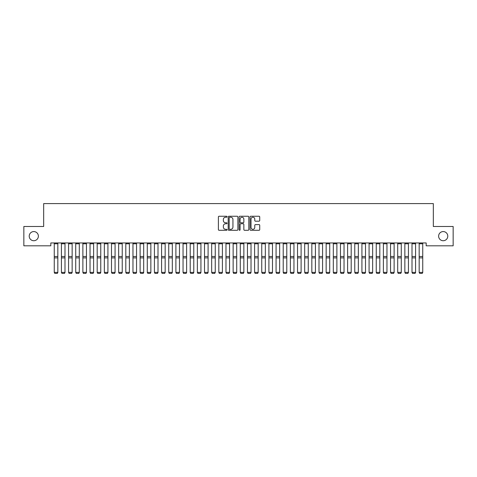 <?xml version="1.0" encoding="UTF-8"?>
<svg xmlns="http://www.w3.org/2000/svg" width="477" height="477" viewBox="0 0 477 477"><rect width="100%" height="100%" fill="white"/><g stroke="black" fill="none" stroke-linecap="round" stroke-linejoin="round"><path stroke-width="0.72" d="M227.052 216.737A0.489 0.489 0 0 0 226.563 216.248L219.098 216.248A0.704 0.704 0 0 0 218.394 216.952L218.394 229.592A0.704 0.704 0 0 0 219.098 230.296L226.563 230.296A0.489 0.489 0 0 0 227.052 229.801A0.489 0.489 0 0 0 226.563 229.312L225.597 229.312A2.248 2.248 0 0 1 223.349 227.064L223.349 226.009A2.248 2.248 0 0 1 225.597 223.761L226.563 223.761A0.489 0.489 0 0 0 227.052 223.272A0.489 0.489 0 0 0 226.563 222.777L225.597 222.777A2.248 2.248 0 0 1 223.349 220.535L223.349 219.48A2.248 2.248 0 0 1 225.597 217.232L226.563 217.232A0.489 0.489 0 0 0 227.052 216.737M438.625 236.151A4.579 4.579 0 0 0 443.205 240.73A4.579 4.579 0 0 0 447.784 236.151A4.579 4.579 0 0 0 443.205 231.572A4.579 4.579 0 0 0 438.625 236.151M29.216 236.151A4.579 4.579 0 0 0 33.795 240.73A4.579 4.579 0 0 0 38.375 236.151A4.579 4.579 0 0 0 33.795 231.572A4.579 4.579 0 0 0 29.216 236.151M259.023 221.197A0.704 0.704 0 0 0 259.726 220.499L259.726 216.952A0.704 0.704 0 0 0 259.023 216.248L250.735 216.248A0.704 0.704 0 0 0 250.037 216.952L250.037 229.592A0.704 0.704 0 0 0 250.735 230.296L259.023 230.296A0.704 0.704 0 0 0 259.726 229.592L259.726 225.305A0.704 0.704 0 0 0 259.023 224.607L255.481 224.607A0.704 0.704 0 0 0 254.778 225.305L254.778 227.434A1.878 1.878 0 0 1 252.899 229.312A1.878 1.878 0 0 1 251.021 227.434L251.021 219.11A1.878 1.878 0 0 1 252.899 217.232A1.878 1.878 0 0 1 254.778 219.11L254.778 220.499A0.704 0.704 0 0 0 255.481 221.197L259.023 221.197M426.176 242.948L50.824 242.948L50.824 245.81L23.85 245.81L23.85 226.492L43.669 226.492L43.669 203.596L433.331 203.596L433.331 226.492L453.15 226.492L453.15 245.81L426.176 245.81L426.176 242.948M237.886 216.952A0.704 0.704 0 0 0 237.182 216.248L228.894 216.248A0.704 0.704 0 0 0 228.191 216.952L228.191 229.592A0.704 0.704 0 0 0 228.894 230.296L237.182 230.296A0.704 0.704 0 0 0 237.886 229.592L237.886 216.952M239.818 216.248L248.106 216.248A0.704 0.704 0 0 1 248.809 216.952L248.809 229.592A0.704 0.704 0 0 1 248.106 230.296L244.558 230.296A0.704 0.704 0 0 1 243.854 229.592L243.854 224.464A0.704 0.704 0 0 0 243.151 223.761L240.802 223.761A0.704 0.704 0 0 0 240.098 224.464L240.098 229.801A0.489 0.489 0 0 1 239.609 230.296A0.489 0.489 0 0 1 239.114 229.801L239.114 216.952A0.704 0.704 0 0 1 239.818 216.248M229.67 217.232A0.489 0.489 0 0 0 229.175 217.721L229.175 228.817A0.489 0.489 0 0 0 229.67 229.312L230.689 229.312A2.248 2.248 0 0 0 232.937 227.064L232.937 219.48A2.248 2.248 0 0 0 230.689 217.232L229.67 217.232M243.854 219.146A1.878 1.878 0 0 0 241.976 217.268A1.878 1.878 0 0 0 240.098 219.146L240.098 222.079A0.704 0.704 0 0 0 240.802 222.777L243.151 222.777A0.704 0.704 0 0 0 243.854 222.079L243.854 219.146M57.836 242.948L57.836 272.516L57.3 273.404L54.795 273.357L57.3 273.404M54.795 273.404L54.259 272.391L57.836 272.391L57.3 273.357M54.259 242.948L54.259 272.391L54.795 273.357M64.991 242.948L64.991 272.516L64.455 273.404L61.95 273.357L64.455 273.404M61.95 273.404L61.414 272.391L64.991 272.391L64.455 273.357M61.414 242.948L61.414 272.391L61.95 273.357M72.146 242.948L72.146 272.516L71.61 273.404L69.105 273.357L71.61 273.404M69.105 273.404L68.569 272.391L72.146 272.391L71.61 273.357M68.569 242.948L68.569 272.391L69.105 273.357M79.301 242.948L79.301 272.516L78.765 273.404L76.26 273.357L78.765 273.404M76.26 273.404L75.724 272.391L79.301 272.391L78.765 273.357M75.724 242.948L75.724 272.391L76.26 273.357M86.456 242.948L86.456 272.516L85.92 273.404L83.415 273.357L85.92 273.404M83.415 273.404L82.879 272.391L86.456 272.391L85.92 273.357M82.879 242.948L82.879 272.391L83.415 273.357M93.611 242.948L93.611 272.516L93.075 273.404L90.57 273.357L93.075 273.404M90.57 273.404L90.034 272.391L93.611 272.391L93.075 273.357M90.034 242.948L90.034 272.391L90.57 273.357M100.766 242.948L100.766 272.516L100.23 273.404L97.725 273.357L100.23 273.404M97.725 273.404L97.189 272.391L100.766 272.391L100.23 273.357M97.189 242.948L97.189 272.391L97.725 273.357M107.921 242.948L107.921 272.516L107.385 273.404L104.88 273.357L107.385 273.404M104.88 273.404L104.344 272.391L107.921 272.391L107.385 273.357M104.344 242.948L104.344 272.391L104.88 273.357M115.076 242.948L115.076 272.516L114.54 273.404L112.035 273.357L114.54 273.404M112.035 273.404L111.499 272.391L115.076 272.391L114.54 273.357M111.499 242.948L111.499 272.391L112.035 273.357M122.231 242.948L122.231 272.516L121.695 273.404L119.19 273.357L121.695 273.404M119.19 273.404L118.654 272.391L122.231 272.391L121.695 273.357M118.654 242.948L118.654 272.391L119.19 273.357M129.386 242.948L129.386 272.516L128.85 273.404L126.345 273.357L128.85 273.404M126.345 273.404L125.809 272.391L129.386 272.391L128.85 273.357M125.809 242.948L125.809 272.391L126.345 273.357M136.541 242.948L136.541 272.516L136.005 273.404L133.5 273.357L136.005 273.404M133.5 273.404L132.964 272.391L136.541 272.391L136.005 273.357M132.964 242.948L132.964 272.391L133.5 273.357M143.696 242.948L143.696 272.516L143.16 273.404L140.655 273.357L143.16 273.404M140.655 273.404L140.119 272.391L143.696 272.391L143.16 273.357M140.119 242.948L140.119 272.391L140.655 273.357M150.851 242.948L150.851 272.516L150.315 273.404L147.81 273.357L150.315 273.404M147.81 273.404L147.274 272.391L150.851 272.391L150.315 273.357M147.274 242.948L147.274 272.391L147.81 273.357M158.006 242.948L158.006 272.516L157.47 273.404L154.965 273.357L157.47 273.404M154.965 273.404L154.429 272.391L158.006 272.391L157.47 273.357M154.429 242.948L154.429 272.391L154.965 273.357M165.161 242.948L165.161 272.516L164.625 273.404L162.12 273.357L164.625 273.404M162.12 273.404L161.584 272.391L165.161 272.391L164.625 273.357M161.584 242.948L161.584 272.391L162.12 273.357M172.316 242.948L172.316 272.516L171.78 273.404L169.275 273.357L171.78 273.404M169.275 273.404L168.739 272.391L172.316 272.391L171.78 273.357M168.739 242.948L168.739 272.391L169.275 273.357M179.471 242.948L179.471 272.516L178.935 273.404L176.43 273.357L178.935 273.404M176.43 273.404L175.894 272.391L179.471 272.391L178.935 273.357M175.894 242.948L175.894 272.391L176.43 273.357M186.626 242.948L186.626 272.516L186.09 273.404L183.585 273.357L186.09 273.404M183.585 273.404L183.049 272.391L186.626 272.391L186.09 273.357M183.049 242.948L183.049 272.391L183.585 273.357M193.781 242.948L193.781 272.516L193.245 273.404L190.74 273.357L193.245 273.404M190.74 273.404L190.204 272.391L193.781 272.391L193.245 273.357M190.204 242.948L190.204 272.391L190.74 273.357M200.936 242.948L200.936 272.516L200.4 273.404L197.895 273.357L200.4 273.404M197.895 273.404L197.359 272.391L200.936 272.391L200.4 273.357M197.359 242.948L197.359 272.391L197.895 273.357M208.091 242.948L208.091 272.516L207.555 273.404L205.05 273.357L207.555 273.404M205.05 273.404L204.514 272.391L208.091 272.391L207.555 273.357M204.514 242.948L204.514 272.391L205.05 273.357M215.246 242.948L215.246 272.516L214.71 273.404L212.205 273.357L214.71 273.404M212.205 273.404L211.669 272.391L215.246 272.391L214.71 273.357M211.669 242.948L211.669 272.391L212.205 273.357M222.401 242.948L222.401 272.516L221.865 273.404L219.36 273.357L221.865 273.404M219.36 273.404L218.824 272.391L222.401 272.391L221.865 273.357M218.824 242.948L218.824 272.391L219.36 273.357M229.556 242.948L229.556 272.516L229.02 273.404L226.515 273.357L229.02 273.404M226.515 273.404L225.979 272.391L229.556 272.391L229.02 273.357M225.979 242.948L225.979 272.391L226.515 273.357M236.711 242.948L236.711 272.516L236.175 273.404L233.67 273.357L236.175 273.404M233.67 273.404L233.134 272.391L236.711 272.391L236.175 273.357M233.134 242.948L233.134 272.391L233.67 273.357M243.866 242.948L243.866 272.516L243.33 273.404L240.825 273.357L243.33 273.404M240.825 273.404L240.289 272.391L243.866 272.391L243.33 273.357M240.289 242.948L240.289 272.391L240.825 273.357M251.021 242.948L251.021 272.516L250.485 273.404L247.98 273.357L250.485 273.404M247.98 273.404L247.444 272.391L251.021 272.391L250.485 273.357M247.444 242.948L247.444 272.391L247.98 273.357M258.176 242.948L258.176 272.516L257.64 273.404L255.135 273.357L257.64 273.404M255.135 273.404L254.599 272.391L258.176 272.391L257.64 273.357M254.599 242.948L254.599 272.391L255.135 273.357M265.331 242.948L265.331 272.516L264.795 273.404L262.29 273.357L264.795 273.404M262.29 273.404L261.754 272.391L265.331 272.391L264.795 273.357M261.754 242.948L261.754 272.391L262.29 273.357M272.486 242.948L272.486 272.516L271.95 273.404L269.445 273.357L271.95 273.404M269.445 273.404L268.909 272.391L272.486 272.391L271.95 273.357M268.909 242.948L268.909 272.391L269.445 273.357M279.641 242.948L279.641 272.516L279.105 273.404L276.6 273.357L279.105 273.404M276.6 273.404L276.064 272.391L279.641 272.391L279.105 273.357M276.064 242.948L276.064 272.391L276.6 273.357M286.796 242.948L286.796 272.516L286.26 273.404L283.755 273.357L286.26 273.404M283.755 273.404L283.219 272.391L286.796 272.391L286.26 273.357M283.219 242.948L283.219 272.391L283.755 273.357M293.951 242.948L293.951 272.516L293.415 273.404L290.91 273.357L293.415 273.404M290.91 273.404L290.374 272.391L293.951 272.391L293.415 273.357M290.374 242.948L290.374 272.391L290.91 273.357M301.106 242.948L301.106 272.516L300.57 273.404L298.065 273.357L300.57 273.404M298.065 273.404L297.529 272.391L301.106 272.391L300.57 273.357M297.529 242.948L297.529 272.391L298.065 273.357M308.261 242.948L308.261 272.516L307.725 273.404L305.22 273.357L307.725 273.404M305.22 273.404L304.684 272.391L308.261 272.391L307.725 273.357M304.684 242.948L304.684 272.391L305.22 273.357M315.416 242.948L315.416 272.516L314.88 273.404L312.375 273.357L314.88 273.404M312.375 273.404L311.839 272.391L315.416 272.391L314.88 273.357M311.839 242.948L311.839 272.391L312.375 273.357M322.571 242.948L322.571 272.516L322.035 273.404L319.53 273.357L322.035 273.404M319.53 273.404L318.994 272.391L322.571 272.391L322.035 273.357M318.994 242.948L318.994 272.391L319.53 273.357M329.726 242.948L329.726 272.516L329.19 273.404L326.685 273.357L329.19 273.404M326.685 273.404L326.149 272.391L329.726 272.391L329.19 273.357M326.149 242.948L326.149 272.391L326.685 273.357M336.881 242.948L336.881 272.516L336.345 273.404L333.84 273.357L336.345 273.404M333.84 273.404L333.304 272.391L336.881 272.391L336.345 273.357M333.304 242.948L333.304 272.391L333.84 273.357M344.036 242.948L344.036 272.516L343.5 273.404L340.995 273.357L343.5 273.404M340.995 273.404L340.459 272.391L344.036 272.391L343.5 273.357M340.459 242.948L340.459 272.391L340.995 273.357M351.191 242.948L351.191 272.516L350.655 273.404L348.15 273.357L350.655 273.404M348.15 273.404L347.614 272.391L351.191 272.391L350.655 273.357M347.614 242.948L347.614 272.391L348.15 273.357M358.346 242.948L358.346 272.516L357.81 273.404L355.305 273.357L357.81 273.404M355.305 273.404L354.769 272.391L358.346 272.391L357.81 273.357M354.769 242.948L354.769 272.391L355.305 273.357M365.501 242.948L365.501 272.516L364.965 273.404L362.46 273.357L364.965 273.404M362.46 273.404L361.924 272.391L365.501 272.391L364.965 273.357M361.924 242.948L361.924 272.391L362.46 273.357M372.656 242.948L372.656 272.516L372.12 273.404L369.615 273.357L372.12 273.404M369.615 273.404L369.079 272.391L372.656 272.391L372.12 273.357M369.079 242.948L369.079 272.391L369.615 273.357M379.811 242.948L379.811 272.516L379.275 273.404L376.77 273.357L379.275 273.404M376.77 273.404L376.234 272.391L379.811 272.391L379.275 273.357M376.234 242.948L376.234 272.391L376.77 273.357M386.966 242.948L386.966 272.516L386.43 273.404L383.925 273.357L386.43 273.404M383.925 273.404L383.389 272.391L386.966 272.391L386.43 273.357M383.389 242.948L383.389 272.391L383.925 273.357M394.121 242.948L394.121 272.516L393.585 273.404L391.08 273.357L393.585 273.404M391.08 273.404L390.544 272.391L394.121 272.391L393.585 273.357M390.544 242.948L390.544 272.391L391.08 273.357M401.276 242.948L401.276 272.516L400.74 273.404L398.235 273.357L400.74 273.404M398.235 273.404L397.699 272.391L401.276 272.391L400.74 273.357M397.699 242.948L397.699 272.391L398.235 273.357M408.431 242.948L408.431 272.516L407.895 273.404L405.39 273.357L407.895 273.404M405.39 273.404L404.854 272.391L408.431 272.391L407.895 273.357M404.854 242.948L404.854 272.391L405.39 273.357M415.586 242.948L415.586 272.516L415.05 273.404L412.545 273.357L415.05 273.404M412.545 273.404L412.009 272.391L415.586 272.391L415.05 273.357M412.009 242.948L412.009 272.391L412.545 273.357M422.741 242.948L422.741 272.516L422.205 273.404L419.7 273.357L422.205 273.404M419.7 273.404L419.164 272.391L422.741 272.391L422.205 273.357M419.164 242.948L419.164 272.391L419.7 273.357M57.836 242.96L54.259 242.96M57.836 256.477L54.259 256.477M57.836 257.878L54.259 257.878M57.836 243.771L54.259 243.771M64.991 242.96L61.414 242.96M64.991 256.477L61.414 256.477M64.991 257.878L61.414 257.878M64.991 243.771L61.414 243.771M72.146 242.96L68.569 242.96M72.146 256.477L68.569 256.477M72.146 257.878L68.569 257.878M72.146 243.771L68.569 243.771M79.301 242.96L75.724 242.96M79.301 256.477L75.724 256.477M79.301 257.878L75.724 257.878M79.301 243.771L75.724 243.771M86.456 242.96L82.879 242.96M86.456 256.477L82.879 256.477M86.456 257.878L82.879 257.878M86.456 243.771L82.879 243.771M93.611 242.96L90.034 242.96M93.611 256.477L90.034 256.477M93.611 257.878L90.034 257.878M93.611 243.771L90.034 243.771M100.766 242.96L97.189 242.96M100.766 256.477L97.189 256.477M100.766 257.878L97.189 257.878M100.766 243.771L97.189 243.771M107.921 242.96L104.344 242.96M107.921 256.477L104.344 256.477M107.921 257.878L104.344 257.878M107.921 243.771L104.344 243.771M115.076 242.96L111.499 242.96M115.076 256.477L111.499 256.477M115.076 257.878L111.499 257.878M115.076 243.771L111.499 243.771M122.231 242.96L118.654 242.96M122.231 256.477L118.654 256.477M122.231 257.878L118.654 257.878M122.231 243.771L118.654 243.771M129.386 242.96L125.809 242.96M129.386 256.477L125.809 256.477M129.386 257.878L125.809 257.878M129.386 243.771L125.809 243.771M136.541 242.96L132.964 242.96M136.541 256.477L132.964 256.477M136.541 257.878L132.964 257.878M136.541 243.771L132.964 243.771M143.696 242.96L140.119 242.96M143.696 256.477L140.119 256.477M143.696 257.878L140.119 257.878M143.696 243.771L140.119 243.771M150.851 242.96L147.274 242.96M150.851 256.477L147.274 256.477M150.851 257.878L147.274 257.878M150.851 243.771L147.274 243.771M158.006 242.96L154.429 242.96M158.006 256.477L154.429 256.477M158.006 257.878L154.429 257.878M158.006 243.771L154.429 243.771M165.161 242.96L161.584 242.96M165.161 256.477L161.584 256.477M165.161 257.878L161.584 257.878M165.161 243.771L161.584 243.771M172.316 242.96L168.739 242.96M172.316 256.477L168.739 256.477M172.316 257.878L168.739 257.878M172.316 243.771L168.739 243.771M179.471 242.96L175.894 242.96M179.471 256.477L175.894 256.477M179.471 257.878L175.894 257.878M179.471 243.771L175.894 243.771M186.626 242.96L183.049 242.96M186.626 256.477L183.049 256.477M186.626 257.878L183.049 257.878M186.626 243.771L183.049 243.771M193.781 242.96L190.204 242.96M193.781 256.477L190.204 256.477M193.781 257.878L190.204 257.878M193.781 243.771L190.204 243.771M200.936 242.96L197.359 242.96M200.936 256.477L197.359 256.477M200.936 257.878L197.359 257.878M200.936 243.771L197.359 243.771M208.091 242.96L204.514 242.96M208.091 256.477L204.514 256.477M208.091 257.878L204.514 257.878M208.091 243.771L204.514 243.771M215.246 242.96L211.669 242.96M215.246 256.477L211.669 256.477M215.246 257.878L211.669 257.878M215.246 243.771L211.669 243.771M222.401 242.96L218.824 242.96M222.401 256.477L218.824 256.477M222.401 257.878L218.824 257.878M222.401 243.771L218.824 243.771M229.556 242.96L225.979 242.96M229.556 256.477L225.979 256.477M229.556 257.878L225.979 257.878M229.556 243.771L225.979 243.771M236.711 242.96L233.134 242.96M236.711 256.477L233.134 256.477M236.711 257.878L233.134 257.878M236.711 243.771L233.134 243.771M243.866 242.96L240.289 242.96M243.866 256.477L240.289 256.477M243.866 257.878L240.289 257.878M243.866 243.771L240.289 243.771M251.021 242.96L247.444 242.96M251.021 256.477L247.444 256.477M251.021 257.878L247.444 257.878M251.021 243.771L247.444 243.771M258.176 242.96L254.599 242.96M258.176 256.477L254.599 256.477M258.176 257.878L254.599 257.878M258.176 243.771L254.599 243.771M265.331 242.96L261.754 242.96M265.331 256.477L261.754 256.477M265.331 257.878L261.754 257.878M265.331 243.771L261.754 243.771M272.486 242.96L268.909 242.96M272.486 256.477L268.909 256.477M272.486 257.878L268.909 257.878M272.486 243.771L268.909 243.771M279.641 242.96L276.064 242.96M279.641 256.477L276.064 256.477M279.641 257.878L276.064 257.878M279.641 243.771L276.064 243.771M286.796 242.96L283.219 242.96M286.796 256.477L283.219 256.477M286.796 257.878L283.219 257.878M286.796 243.771L283.219 243.771M293.951 242.96L290.374 242.96M293.951 256.477L290.374 256.477M293.951 257.878L290.374 257.878M293.951 243.771L290.374 243.771M301.106 242.96L297.529 242.96M301.106 256.477L297.529 256.477M301.106 257.878L297.529 257.878M301.106 243.771L297.529 243.771M308.261 242.96L304.684 242.96M308.261 256.477L304.684 256.477M308.261 257.878L304.684 257.878M308.261 243.771L304.684 243.771M315.416 242.96L311.839 242.96M315.416 256.477L311.839 256.477M315.416 257.878L311.839 257.878M315.416 243.771L311.839 243.771M322.571 242.96L318.994 242.96M322.571 256.477L318.994 256.477M322.571 257.878L318.994 257.878M322.571 243.771L318.994 243.771M329.726 242.96L326.149 242.96M329.726 256.477L326.149 256.477M329.726 257.878L326.149 257.878M329.726 243.771L326.149 243.771M336.881 242.96L333.304 242.96M336.881 256.477L333.304 256.477M336.881 257.878L333.304 257.878M336.881 243.771L333.304 243.771M344.036 242.96L340.459 242.96M344.036 256.477L340.459 256.477M344.036 257.878L340.459 257.878M344.036 243.771L340.459 243.771M351.191 242.96L347.614 242.96M351.191 256.477L347.614 256.477M351.191 257.878L347.614 257.878M351.191 243.771L347.614 243.771M358.346 242.96L354.769 242.96M358.346 256.477L354.769 256.477M358.346 257.878L354.769 257.878M358.346 243.771L354.769 243.771M365.501 242.96L361.924 242.96M365.501 256.477L361.924 256.477M365.501 257.878L361.924 257.878M365.501 243.771L361.924 243.771M372.656 242.96L369.079 242.96M372.656 256.477L369.079 256.477M372.656 257.878L369.079 257.878M372.656 243.771L369.079 243.771M379.811 242.96L376.234 242.96M379.811 256.477L376.234 256.477M379.811 257.878L376.234 257.878M379.811 243.771L376.234 243.771M386.966 242.96L383.389 242.96M386.966 256.477L383.389 256.477M386.966 257.878L383.389 257.878M386.966 243.771L383.389 243.771M394.121 242.96L390.544 242.96M394.121 256.477L390.544 256.477M394.121 257.878L390.544 257.878M394.121 243.771L390.544 243.771M401.276 242.96L397.699 242.96M401.276 256.477L397.699 256.477M401.276 257.878L397.699 257.878M401.276 243.771L397.699 243.771M408.431 242.96L404.854 242.96M408.431 256.477L404.854 256.477M408.431 257.878L404.854 257.878M408.431 243.771L404.854 243.771M415.586 242.96L412.009 242.96M415.586 256.477L412.009 256.477M415.586 257.878L412.009 257.878M415.586 243.771L412.009 243.771M422.741 242.96L419.164 242.96M422.741 256.477L419.164 256.477M422.741 257.878L419.164 257.878M422.741 243.771L419.164 243.771"/></g></svg>

